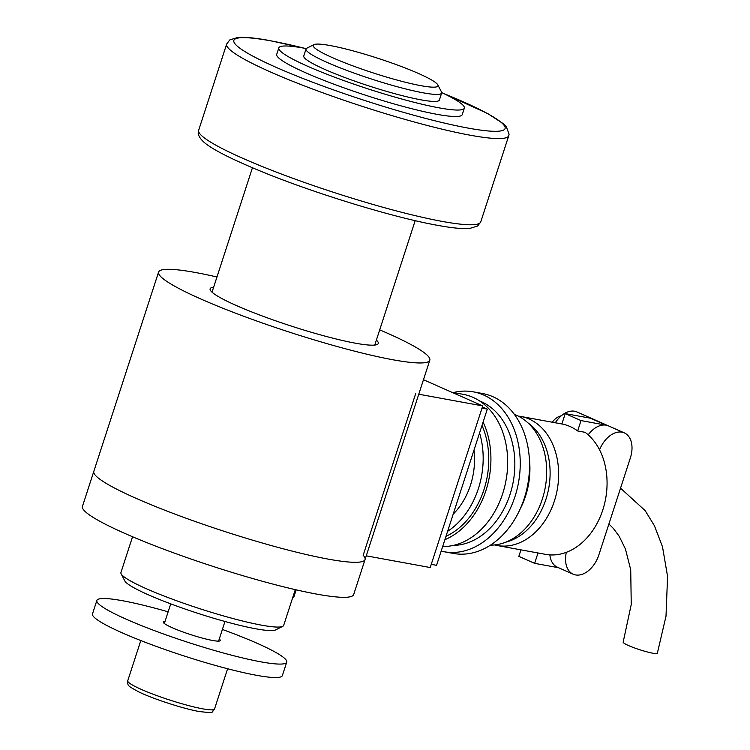 <?xml version="1.0" encoding="UTF-8"?>
<svg xmlns="http://www.w3.org/2000/svg" width="750" height="750" viewBox="0 0 750 750"><rect width="100%" height="100%" fill="white"/><g stroke="black" fill="none" stroke-linecap="round" stroke-linejoin="round"><path stroke-width="1.12" d="M379.697 329.869A142.594 16.697 -162 0 1 387.319 333.169A142.594 16.697 -162 0 1 429.816 360.197A142.594 16.697 -162 0 1 345.591 348.816A142.594 16.697 -162 0 1 201.084 299.1A142.594 16.697 -162 0 1 158.588 272.072L82.434 506.419A142.594 16.697 18 0 0 124.941 533.456A142.594 16.697 18 0 0 269.438 583.172A142.594 16.697 18 0 0 353.672 594.553L365.053 559.538A142.594 16.697 -162 0 1 280.819 548.156A142.594 16.697 -162 0 1 136.322 498.441A142.594 16.697 -162 0 1 93.816 471.403A142.594 16.697 18 0 0 136.322 498.441A142.594 16.697 18 0 0 280.819 548.156A142.594 16.697 18 0 0 365.053 559.538A142.594 16.697 18 0 0 363.169 555.272L415.678 393.656M132.553 536.756L120.928 572.531A85.556 10.022 18 0 0 121.134 573.844A85.556 10.022 18 0 0 146.428 588.75A85.556 10.022 18 0 0 228.628 617.362A85.556 10.022 18 0 0 282.741 626.353A85.556 10.022 18 0 0 283.669 625.416L295.294 589.631M121.134 573.844L124.791 580.903A79.856 9.356 18 0 0 148.406 594.825A79.856 9.356 18 0 0 225.122 621.525A79.856 9.356 18 0 0 275.625 629.916L282.741 626.353M332.766 57.788A65.597 7.678 18 0 0 402.609 81.544A65.597 7.678 18 0 0 437.822 84.891A65.597 7.678 18 0 0 418.434 73.453A65.597 7.678 18 0 0 355.416 51.525A65.597 7.678 18 0 0 313.931 44.634A65.597 7.678 18 0 0 332.766 57.788M313.931 44.634L306.816 48.197A71.297 8.353 18 0 0 306.038 48.975A71.297 8.353 18 0 0 327.291 62.494A71.297 8.353 18 0 0 399.544 87.356A71.297 8.353 18 0 0 441.656 93.047A71.297 8.353 18 0 0 441.488 91.95L437.822 84.891M306.038 48.975L303.759 55.978A71.297 8.353 18 0 0 325.012 69.497A71.297 8.353 18 0 0 397.266 94.359A71.297 8.353 18 0 0 439.378 100.05L441.656 93.047M376.378 340.097A88.406 10.35 -162 0 1 378.281 343.453A88.406 10.35 -162 0 1 326.062 336.403A88.406 10.35 -162 0 1 236.466 305.578A88.406 10.35 -162 0 1 210.122 288.816A88.406 10.35 -162 0 1 213.637 287.213M158.588 272.072A142.594 16.697 -162 0 1 216.956 276.994M423.469 379.734L482.728 405.919L430.209 567.534L366.253 555.834M482.728 405.919L418.762 394.219M292.744 597.488A11.409 1.341 18 0 0 293.766 597.272L296.184 589.837M306.272 48.591A97.538 11.419 18 0 0 278.812 47.869A97.538 11.419 18 0 0 307.884 66.366A97.538 11.419 18 0 0 406.716 100.369A97.538 11.419 18 0 0 464.334 108.15A97.538 11.419 18 0 0 441.694 92.588M278.812 47.869L276.713 54.337A97.538 11.419 18 0 0 305.784 72.825A97.538 11.419 18 0 0 404.616 106.837A97.538 11.419 18 0 0 462.234 114.619L464.334 108.15M608.906 523.978L613.5 528.581L619.219 536.334L625.425 548.972L630.722 569.812L631.247 604.472L623.175 642.131A17.972 2.1 18 0 0 628.528 645.544A17.972 2.1 18 0 0 646.734 651.806A17.972 2.1 18 0 0 657.347 653.241L666.009 616.172L667.566 576.403L662.503 546.788L654.45 525.788L645.159 510.628L620.541 488.175M442.669 546.534A77.006 57.591 -79.6 0 0 505.631 482.438A77.006 57.591 -79.6 0 0 473.006 397.35A77.006 57.591 -79.6 0 0 463.228 394.341L451.791 392.25M453.356 545.4A74.147 55.453 -79.6 0 0 513.009 482.953A74.147 55.453 -79.6 0 0 481.444 401.747A74.147 55.453 -79.6 0 0 479.756 401.053M441.178 551.119A81.281 60.788 -79.6 0 0 444.056 551.737A81.281 60.788 -79.6 0 0 516.947 489.759A81.281 60.788 -79.6 0 0 483.628 395.016A81.281 60.788 -79.6 0 0 473.306 391.837A81.281 60.788 -79.6 0 0 453.394 392.541M444.056 551.737L453.375 553.444A81.281 60.788 -79.6 0 0 526.256 491.466A81.281 60.788 -79.6 0 0 492.937 396.722A81.281 60.788 -79.6 0 0 482.616 393.534L473.306 391.837M490.491 545.138A67.022 50.119 -79.6 0 0 544.95 489.094A67.022 50.119 -79.6 0 0 516.497 415.294A67.022 50.119 -79.6 0 0 514.397 414.441M494.587 544.941A65.597 49.059 -79.6 0 0 497.166 545.513A65.597 49.059 -79.6 0 0 555.984 495.487A65.597 49.059 -79.6 0 0 529.097 419.025A65.597 49.059 -79.6 0 0 520.772 416.456A65.597 49.059 -79.6 0 0 518.156 416.081M588.197 434.841A24.244 15.844 -66.2 0 1 606.169 425.184L590.372 418.2L565.228 413.606L561.863 423.975A65.597 49.059 100.4 0 1 570.066 426.525A65.597 49.059 100.4 0 1 577.659 430.959L585.112 432.319A65.597 49.059 -79.6 0 1 602.831 509.831A65.597 49.059 -79.6 0 1 545.588 554.363L497.166 545.513M561.262 415.828A15.684 10.247 113.8 0 0 552.3 422.231M545.588 554.363A65.597 49.059 -79.6 0 1 545.466 554.344L538.013 552.975L534.637 563.353L518.841 556.369L520.959 549.862M505.922 542.128A64.172 47.991 -79.6 0 0 548.728 488.259A64.172 47.991 -79.6 0 0 527.766 422.728M520.228 508.866A67.022 50.119 -79.6 0 0 529.369 458.897M444.891 539.681A77.006 57.591 -79.6 0 0 483.103 422.1M445.988 536.316A74.147 55.453 -79.6 0 0 482.006 425.466M447.609 531.319A74.147 55.453 -79.6 0 0 479.559 432.984M453.188 514.163A62.747 46.922 -79.6 0 0 473.981 450.15M482.006 408.122L487.322 409.097L436.556 565.331L431.241 564.356M487.322 409.097L482.4 406.922M577.659 430.959L581.025 420.581L606.169 425.184M565.228 413.606L581.025 420.581M599.541 449.841A24.244 15.844 -66.2 0 1 624.328 432.891A24.244 15.844 -66.2 0 1 630.356 457.959L598.847 554.934A24.244 15.844 -66.2 0 1 573.225 574.209A24.244 15.844 -66.2 0 1 566.306 552.347M624.328 432.891L576.938 411.947A24.244 15.844 113.8 0 0 555.3 422.775M573.225 574.209L557.419 567.225A24.244 15.844 -66.2 0 1 549.872 554.888M558.553 567.722L534.637 563.353M165.009 621.469A29.944 3.506 18 0 0 163.322 622.041A29.944 3.506 18 0 0 172.247 627.722A29.944 3.506 18 0 0 202.594 638.166A29.944 3.506 18 0 0 220.275 640.547A29.944 3.506 18 0 0 219.253 639.094M168.141 611.831A99.816 11.691 18 0 0 96.862 600.45A99.816 11.691 18 0 0 126.619 619.378A99.816 11.691 18 0 0 227.766 654.178A99.816 11.691 18 0 0 286.734 662.147A99.816 11.691 18 0 0 256.978 643.219A99.816 11.691 18 0 0 222.384 629.456M96.862 600.45L92.494 613.922A99.816 11.691 18 0 0 122.241 632.841A99.816 11.691 18 0 0 223.397 667.641A99.816 11.691 18 0 0 282.356 675.609L286.734 662.147M198.675 130.237C197.325 133.669 199.003 137.578 203.691 141.966C211.603 149.062 230.925 158.944 261.656 171.6C314.869 193.463 393.516 217.509 437.419 225.309C451.819 227.981 462.6 229.022 469.781 228.431L477.656 226.003L480.759 221.888A148.303 17.372 -162 0 1 442.397 221.447A148.303 17.372 -162 0 1 242.869 158.353A148.303 17.372 -162 0 1 198.675 130.237L226.678 44.034A148.303 17.372 18 0 0 270.881 72.15A148.303 17.372 18 0 0 470.4 135.244A148.303 17.372 18 0 0 508.762 135.694L509.091 134.213L506.194 126.422L503.775 123.994L487.744 113.569L442.959 93.188M443.738 93.553A142.594 16.697 -162 0 1 462.591 101.513A142.594 16.697 -162 0 1 468.206 128.109A142.594 16.697 -162 0 1 276.356 67.444A142.594 16.697 -162 0 1 270.741 40.847A142.594 16.697 -162 0 1 304.05 48.169M227.606 668.756L214.537 708.966A45.628 5.344 -162 0 1 202.734 708.834A45.628 5.344 -162 0 1 141.347 689.419A45.628 5.344 -162 0 1 127.744 680.766L140.812 640.556M374.766 345.056L415.181 220.65M212.025 292.181L252.441 167.775M429.816 360.197L365.053 559.538M561.863 423.975L520.772 416.456M480.759 221.888L508.762 135.694M304.894 48.328L270.009 40.622C255.619 37.95 244.828 36.909 237.656 37.5L229.781 39.928L226.678 44.034M170.728 603.853L164.344 623.503M214.537 708.966C210.253 711.469 218.269 713.747 199.256 711.534C183.713 708.806 154.106 699.244 139.397 692.212C126.206 685.087 127.978 685.772 127.744 680.766M224.972 621.478L218.588 641.128"/></g></svg>
